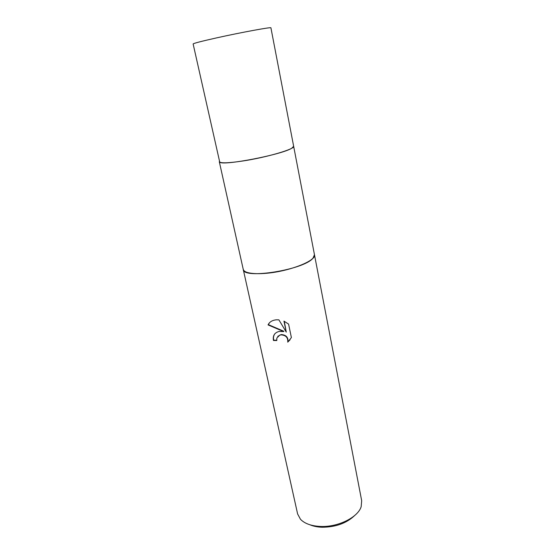 <?xml version="1.0" encoding="UTF-8"?>
<svg xmlns="http://www.w3.org/2000/svg" width="555" height="555" viewBox="0 0 555 555"><rect width="100%" height="100%" fill="white"/><g stroke="black" fill="none" stroke-linecap="round" stroke-linejoin="round"><path stroke-width="0.83" d="M243.201 269.022C243.222 273.407 256.368 275.058 273.643 272.38C290.896 269.751 308.365 263.327 313.027 258.13L314.463 254.703C316.773 260.51 289.876 271.256 266.677 273.261C252.456 274.399 244.651 273.122 243.256 269.446L219.301 161.685C220.279 163.392 228.098 163.163 242.757 161.006C266.719 157.398 295.426 148.941 293.65 146.284L270.916 27.847C272.047 26.737 241.3 32.37 216.533 37.893C201.403 41.285 193.605 43.304 193.126 43.956L219.752 162.192C223.166 166.014 282.315 154.561 291.826 148.171L293.65 146.291L361.68 500.693L361.173 506.68C358.024 517.302 338.064 527.264 320.617 526.459C311.376 526.036 304.653 523.636 300.463 519.258L297.619 513.965L243.256 269.446C242.833 279.567 304.119 269.806 313.027 258.13C314.331 256.694 314.775 255.418 314.345 254.294M219.752 162.192L219.752 162.192C223.166 166.014 282.315 154.561 291.826 148.171M279.075 331.453L283.661 331.571L268.051 324.911C269.536 321.844 272.387 320.138 276.591 319.798L278.887 319.846L286.262 332.098L283.959 321.13L288.579 324.092L291.389 337.579L287.754 342.151C288.107 337.579 285.832 335.144 280.913 334.852L279.838 335.06L276.827 338.071L276.799 340.527L273.455 340.479C272.637 335.699 274.51 332.688 279.075 331.453M310.009 524.808C313.464 526.272 317.502 527.083 322.143 527.243C335.719 527.132 346.549 523.24 354.617 515.567M277.743 336.365L281.142 334.561C286.061 334.852 288.343 337.28 287.99 341.852L287.754 342.151M287.99 341.852L290.078 339.792M274.864 333.756C273.56 335.518 273.171 337.662 273.698 340.18L276.744 340.236M269.425 322.837L268.308 324.62L283.889 331.279L283.661 331.571M284.285 321.276L286.262 332.098"/></g></svg>
